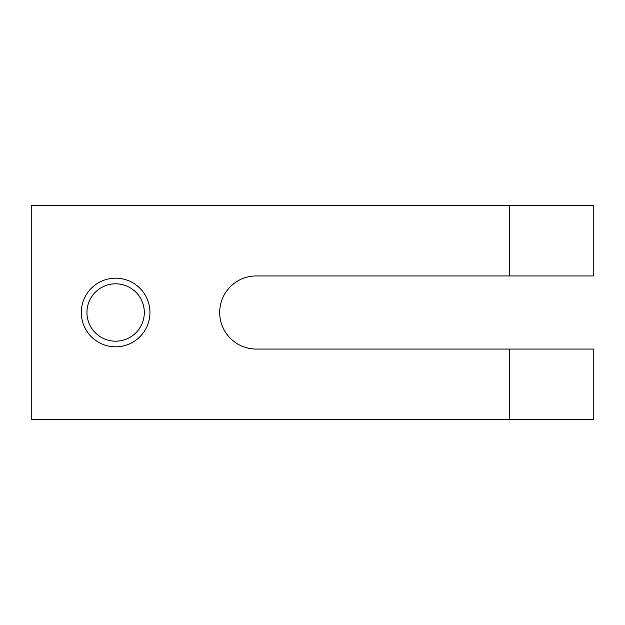 <?xml version="1.0" encoding="UTF-8"?>
<svg xmlns="http://www.w3.org/2000/svg" width="625" height="625" viewBox="0 0 625 625"><rect width="100%" height="100%" fill="white"/><g stroke="black" fill="none" stroke-linecap="round" stroke-linejoin="round"><path stroke-width="0.94" d="M31.25 205.625L31.25 419.375L593.75 419.375L593.75 349.062L256.25 349.062A36.562 36.562 0 0 1 219.688 312.5A36.562 36.562 0 0 1 256.25 275.938L509.375 275.938L509.375 205.625L31.25 205.625M86.938 312.5A28.688 28.688 0 0 1 129.969 287.656A28.688 28.688 0 0 1 129.969 337.344A28.688 28.688 0 0 1 86.938 312.5M81.312 312.5A34.312 34.312 0 0 1 132.781 282.781A34.312 34.312 0 0 1 132.781 342.219A34.312 34.312 0 0 1 81.312 312.5M509.375 419.375L509.375 349.062M509.375 275.938L593.75 275.938L593.75 205.625L509.375 205.625"/></g></svg>
